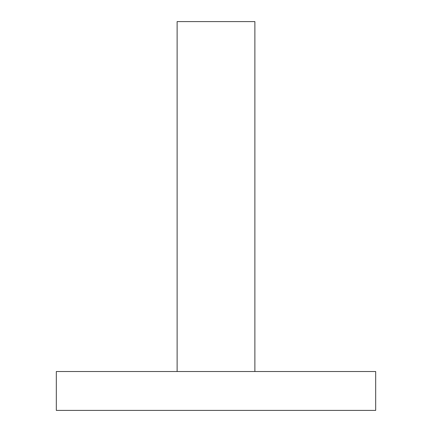 <?xml version="1.0" encoding="UTF-8"?>
<svg xmlns="http://www.w3.org/2000/svg" width="432" height="432" viewBox="0 0 432 432"><rect width="100%" height="100%" fill="white"/><g stroke="black" fill="none" stroke-linecap="round" stroke-linejoin="round"><path stroke-width="0.65" d="M254.88 371.52L254.88 21.6L177.12 21.6L177.12 371.52M375.683 371.52L56.317 371.52L56.317 410.4L375.683 410.4L375.683 371.52"/></g></svg>
